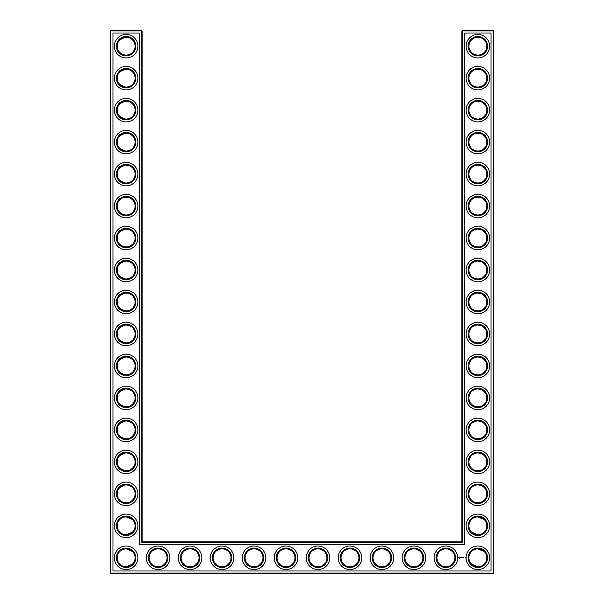 <?xml version="1.0" encoding="UTF-8"?>
<svg xmlns="http://www.w3.org/2000/svg" width="604" height="604" viewBox="0 0 604 604"><rect width="100%" height="100%" fill="white"/><g stroke="black" fill="none" stroke-linecap="round" stroke-linejoin="round"><path stroke-width="0.91" d="M125.843 55.138C128.931 54.956 131.128 54.088 132.442 52.54C131.174 54.028 129.067 54.896 126.13 55.145C123.178 54.889 121.072 54.02 119.818 52.54L121.276 53.711M122.083 54.171L124.975 55.07M125.843 37.237C128.931 37.418 131.128 38.286 132.442 39.841C131.174 38.354 129.067 37.486 126.13 37.237C123.178 37.486 121.072 38.354 119.818 39.841L124.968 37.312M125.836 69.218C128.924 69.392 131.128 70.26 132.442 71.816C131.174 70.328 129.067 69.46 126.13 69.211C123.178 69.468 121.072 70.336 119.818 71.816L124.968 69.286M135.085 46.191A8.954 8.954 0 0 0 121.653 38.437A8.954 8.954 0 0 0 121.653 53.945A8.954 8.954 0 0 0 135.085 46.191M135.085 78.165A8.954 8.954 0 0 0 121.653 70.411A8.954 8.954 0 0 0 121.653 85.919A8.954 8.954 0 0 0 135.085 78.165M125.843 87.112C128.931 86.931 131.128 86.062 132.442 84.515C131.174 86.002 129.067 86.87 126.13 87.119C123.178 86.863 121.072 85.995 119.818 84.515L124.96 87.044M142.121 541.826L142.121 30.97L141.351 30.2L110.91 30.2L110.91 573.03L493.091 573.03L493.091 30.97L461.879 30.97L461.879 541.826L462.649 542.588L141.351 542.588L142.121 541.826L461.879 541.826M110.91 30.2L110.139 30.97L110.139 573.03L110.91 573.8L493.091 573.8L493.861 573.03L493.861 30.97L493.091 30.2L462.649 30.2L461.879 30.97M484.151 167.708L483.268 166.953M481.841 166.07L480.852 165.655M480.535 165.549L477.96 165.141M484.151 180.475L482.755 181.593M482.521 181.744L480.739 182.574M480.693 182.589L478.844 182.997M478.444 183.027C475.242 182.929 472.962 182.083 471.588 180.475L471.558 180.445C472.826 181.932 474.933 182.801 477.87 183.05C480.822 182.793 482.928 181.925 484.181 180.445M484.151 39.804L483.268 39.049M481.841 38.165L480.852 37.75M480.535 37.644L477.96 37.237M484.151 52.571L482.755 53.688M482.521 53.839L480.739 54.67M480.693 54.685L478.844 55.092M478.444 55.123C475.242 55.024 472.962 54.171 471.588 52.571M471.588 52.563L471.558 52.54C472.826 54.028 474.933 54.896 477.87 55.145C480.822 54.889 482.928 54.02 484.181 52.54M484.151 103.76L483.268 102.997M481.841 102.114L480.852 101.698M480.535 101.593L477.983 101.185M484.151 116.527L482.755 117.644M482.521 117.788L480.739 118.626M480.693 118.641L478.844 119.041M478.444 119.079C475.242 118.98 472.962 118.127 471.588 116.527L471.558 116.489C472.826 117.976 474.933 118.845 477.87 119.094C480.822 118.837 482.928 117.976 484.181 116.489M484.151 199.69L483.268 198.927M481.841 198.044L480.852 197.629M480.535 197.523L477.983 197.115M484.151 212.449L482.755 213.574M482.521 213.718L480.739 214.548M480.693 214.571L478.844 214.971M478.444 215.009C475.242 214.911 472.962 214.058 471.588 212.449L471.558 212.419C472.826 213.907 474.933 214.775 477.87 215.024C480.822 214.767 482.928 213.899 484.181 212.419M484.151 71.785L483.268 71.023M481.841 70.139L480.852 69.724M480.535 69.619L477.983 69.211M484.151 84.545L482.755 85.67M482.521 85.813L478.844 87.067M478.444 87.097C475.242 86.999 472.962 86.153 471.588 84.545M471.588 84.537L471.558 84.515C472.826 86.002 474.933 86.87 477.87 87.119C480.822 86.863 482.928 85.995 484.181 84.515M484.151 135.734L483.268 134.979M481.841 134.096L480.852 133.673M480.535 133.567L477.983 133.167M484.151 148.501L482.755 149.618M482.521 149.769L480.739 150.6M480.693 150.615L478.844 151.015M478.444 151.053C475.242 150.955 472.962 150.102 471.588 148.501L471.558 148.463C472.826 149.951 474.933 150.819 477.87 151.068C480.822 150.819 482.928 149.951 484.181 148.463M484.151 231.664L483.268 230.909M481.841 230.026L480.852 229.603M480.535 229.497L477.96 229.097M484.151 244.431L482.755 245.549M482.521 245.7L480.739 246.53M480.693 246.545L478.844 246.945M478.444 246.983C475.242 246.885 472.962 246.032 471.588 244.431L471.558 244.393C472.826 245.881 474.933 246.749 477.87 246.998C480.822 246.749 482.928 245.881 484.181 244.393M484.068 519.372L480.859 517.394L478.315 516.896M484.151 487.473L483.268 486.718M481.841 485.835L480.852 485.42M480.535 485.314L477.983 484.906M484.151 500.24L482.755 501.358M482.226 501.682L478.844 502.762M478.444 502.792C475.242 502.694 472.962 501.849 471.588 500.24L471.558 500.21C472.826 501.697 474.933 502.566 477.87 502.815C480.822 502.558 482.928 501.69 484.181 500.21M484.151 263.638L483.268 262.883M481.841 262L480.852 261.585M480.535 261.479L477.96 261.071M484.151 276.406L482.755 277.523M482.521 277.674L480.739 278.504M480.693 278.519L478.844 278.927M478.444 278.957C475.242 278.859 472.962 278.014 471.588 276.406L471.558 276.375C472.826 277.863 474.933 278.731 477.87 278.98C480.822 278.723 482.928 277.855 484.181 276.375M484.151 391.551L483.268 390.788M481.841 389.905L480.852 389.489M480.535 389.384L477.96 388.976M484.151 404.31L482.755 405.435M482.521 405.578L480.739 406.409M480.693 406.424L478.844 406.832M478.444 406.862C475.242 406.764 472.962 405.918 471.588 404.31L471.558 404.28C472.826 405.767 474.933 406.635 477.87 406.885C480.822 406.628 482.928 405.76 484.181 404.28M484.151 359.569L483.268 358.814M481.841 357.93L480.852 357.515M480.535 357.402L477.983 357.002M484.151 372.336L482.755 373.453M482.521 373.604L480.739 374.435M480.693 374.45L478.844 374.85M478.444 374.888C475.242 374.79 472.962 373.936 471.588 372.336L471.558 372.306C472.826 373.793 474.933 374.661 477.87 374.903C480.822 374.654 482.928 373.785 484.181 372.306M484.151 327.594L483.268 326.832M481.841 325.949L480.852 325.533M480.535 325.428L477.983 325.027M484.151 340.362L482.755 341.479M482.521 341.63L480.739 342.46M480.693 342.476L478.844 342.876M478.444 342.913C475.242 342.815 472.962 341.962 471.588 340.362L471.558 340.324C472.826 341.811 474.933 342.679 477.87 342.929C480.822 342.679 482.928 341.811 484.181 340.324M484.151 295.62L483.268 294.858M481.841 293.974L480.852 293.559M480.535 293.453L477.983 293.046M484.151 308.38L482.755 309.505M482.521 309.648L480.739 310.479M480.693 310.494L478.844 310.901M478.444 310.932C475.242 310.841 472.962 309.988 471.588 308.38L471.558 308.35C472.826 309.837 474.933 310.705 477.87 310.954C480.822 310.698 482.928 309.829 484.181 308.35M484.068 551.346L480.859 549.368L478.315 548.87M484.151 455.499L483.268 454.744M481.841 453.861L480.852 453.438M480.535 453.332L477.983 452.932M484.151 468.266L482.755 469.384M482.226 469.708L480.739 470.365M480.693 470.38L478.844 470.78M478.444 470.818C475.242 470.72 472.962 469.867 471.588 468.266L471.558 468.228C472.826 469.716 474.933 470.584 477.87 470.833C480.822 470.584 482.928 469.716 484.181 468.228M484.151 423.525L483.268 422.762M481.841 421.879L480.852 421.464M480.535 421.358L477.983 420.95M484.151 436.292L482.755 437.409M482.521 437.553L478.844 438.806M478.444 438.844C475.242 438.746 472.962 437.892 471.588 436.292L471.558 436.254C472.826 437.741 474.933 438.61 477.87 438.859C480.822 438.602 482.928 437.734 484.181 436.254M119.818 244.401C124.047 247.678 128.252 247.678 132.442 244.393C131.174 245.881 129.067 246.749 126.13 246.998C123.178 246.749 121.072 245.881 119.818 244.393M125.843 229.097C128.931 229.278 131.128 230.147 132.442 231.694C131.174 230.207 129.067 229.339 126.13 229.097C123.178 229.346 121.072 230.215 119.818 231.694L124.968 229.173M125.836 278.973C128.924 278.791 131.128 277.923 132.442 276.375C131.174 277.863 129.067 278.731 126.13 278.98C123.178 278.723 121.072 277.855 119.818 276.375L124.968 278.905M125.836 261.071C128.924 261.253 131.128 262.121 132.442 263.676C131.174 262.189 129.067 261.321 126.13 261.071C123.178 261.321 121.072 262.189 119.818 263.676L124.968 261.147M125.843 310.947C128.931 310.766 131.128 309.897 132.442 308.35C131.174 309.837 129.067 310.705 126.13 310.954C123.178 310.698 121.072 309.829 119.818 308.35L124.96 310.879M125.836 293.053C128.924 293.227 131.128 294.095 132.442 295.65C131.174 294.163 129.067 293.295 126.13 293.046C123.178 293.302 121.072 294.171 119.818 295.65L124.968 293.121M125.836 342.929C128.924 342.747 131.128 341.879 132.442 340.324C131.174 341.811 129.067 342.679 126.13 342.929C123.178 342.679 121.072 341.811 119.818 340.324L124.968 342.853M125.836 325.027C128.924 325.209 131.128 326.077 132.442 327.625C131.174 326.137 129.067 325.269 126.13 325.02C123.178 325.277 121.072 326.145 119.818 327.625L124.968 325.095M124.794 374.805C128.358 374.956 130.909 374.118 132.442 372.306C131.174 373.793 129.067 374.661 126.13 374.903C123.178 374.654 121.072 373.785 119.818 372.306L124.749 374.797M125.836 357.002C128.924 357.183 131.128 358.051 132.442 359.606C131.174 358.119 129.067 357.251 126.13 357.002C123.178 357.251 121.072 358.119 119.818 359.606L124.968 357.077M125.836 119.086C128.924 118.912 131.128 118.044 132.442 116.489C131.174 117.976 129.067 118.845 126.13 119.094C123.178 118.837 121.072 117.976 119.818 116.489L124.968 119.018M125.843 101.193C128.931 101.374 131.128 102.242 132.442 103.79C131.174 102.302 129.067 101.434 126.13 101.185C123.178 101.442 121.072 102.31 119.818 103.79L124.96 101.261M125.836 151.068C128.924 150.887 131.128 150.018 132.442 148.463C131.174 149.951 129.067 150.819 126.13 151.068C123.178 150.819 121.072 149.951 119.818 148.463L124.968 150.992M119.818 135.764L124.96 133.242M125.843 133.167C128.931 133.348 131.128 134.216 132.442 135.772C131.174 134.284 129.067 133.416 126.13 133.167C123.178 133.416 121.072 134.284 119.818 135.772M125.843 183.042C128.931 182.861 131.128 181.993 132.442 180.445C131.174 181.932 129.067 182.801 126.13 183.05C123.178 182.793 121.072 181.925 119.818 180.445L124.968 182.974M125.836 165.149C128.924 165.322 131.128 166.191 132.442 167.746C131.174 166.259 129.067 165.39 126.13 165.141C123.178 165.398 121.072 166.266 119.818 167.746L124.968 165.217M125.836 215.016C128.924 214.843 131.128 213.975 132.442 212.419C131.174 213.907 129.067 214.775 126.13 215.024C123.178 214.767 121.072 213.899 119.818 212.419L121.276 213.597M122.083 214.058L124.968 214.948M125.836 197.123C128.924 197.304 131.128 198.165 132.442 199.72C131.174 198.233 129.067 197.365 126.13 197.115C123.178 197.372 121.072 198.24 119.818 199.72L121.276 198.55M122.083 198.082L124.696 197.236M125.843 438.851C128.931 438.67 131.128 437.809 132.442 436.254C131.174 437.741 129.067 438.61 126.13 438.859C123.178 438.602 121.072 437.734 119.818 436.254L124.96 438.783M125.843 420.958C128.931 421.139 131.128 422.007 132.442 423.555C131.174 422.068 129.067 421.199 126.13 420.95C123.178 421.207 121.072 422.075 119.818 423.555L124.968 421.026M125.843 406.877C128.931 406.696 131.128 405.828 132.442 404.28C131.174 405.767 129.067 406.635 126.13 406.885C123.178 406.628 121.072 405.76 119.818 404.28L124.968 406.809M125.843 388.984C128.931 389.165 131.128 390.025 132.442 391.581C131.174 390.093 129.067 389.225 126.13 388.976C123.178 389.233 121.072 390.101 119.818 391.581L124.975 389.051M119.818 468.236L124.968 470.758M125.836 470.833C128.924 470.652 131.128 469.784 132.442 468.228C131.174 469.716 129.067 470.584 126.13 470.833C123.178 470.584 121.072 469.716 119.818 468.228M125.843 452.932C128.931 453.113 131.128 453.981 132.442 455.537C131.174 454.049 129.067 453.181 126.13 452.932C123.178 453.181 121.072 454.049 119.818 455.537L124.968 453.008M125.836 502.807C128.924 502.626 131.128 501.765 132.442 500.21C131.174 501.697 129.067 502.566 126.13 502.815C123.178 502.558 121.072 501.69 119.818 500.21L121.276 501.38M122.083 501.849L124.968 502.739M125.843 484.906C128.931 485.095 131.128 485.956 132.442 487.511C131.174 486.024 129.067 485.155 126.13 484.906C123.178 485.163 121.072 486.024 119.818 487.511L124.96 484.982M135.847 46.191A9.724 9.724 0 0 0 121.268 37.773A9.724 9.724 0 0 0 121.268 54.609A9.724 9.724 0 0 0 135.847 46.191M135.847 78.165A9.724 9.724 0 0 0 121.268 69.747A9.724 9.724 0 0 0 121.268 86.583A9.724 9.724 0 0 0 135.847 78.165M142.121 30.97L110.139 30.97M141.351 542.588L141.351 30.2M462.649 30.2L462.649 542.588M493.091 30.2L493.091 30.97L493.861 30.97M493.861 573.03L493.091 573.03L493.091 573.8M110.91 573.8L110.91 573.03L110.139 573.03M477.454 165.149L478.081 165.141M477.454 197.131L478.081 197.123M477.454 37.244L478.081 37.237M477.454 69.218L478.081 69.211M477.454 101.2L478.081 101.193M477.454 133.174L478.081 133.167M477.454 229.105L478.081 229.097M477.454 261.079L478.081 261.071M477.454 516.888L484.181 519.485M477.454 548.87L484.181 551.46M471.558 532.184L477.87 534.789M477.454 484.914L478.081 484.906M477.454 293.053L478.081 293.046M477.454 388.984L478.081 388.976M477.454 420.965L478.081 420.958M477.454 357.009L478.081 357.002M477.454 325.035L478.081 325.027M471.558 564.159L477.87 566.763M477.454 452.94L478.081 452.932M132.442 532.184L126.13 534.789M132.442 551.46L126.13 548.855M132.442 564.159L126.13 566.763M132.442 519.485L126.13 516.881M137.893 46.191A11.77 11.77 0 0 0 120.249 35.998A11.77 11.77 0 0 0 120.249 56.376A11.77 11.77 0 0 0 137.893 46.191M135.085 110.139A8.954 8.954 0 0 0 121.653 102.386A8.954 8.954 0 0 0 121.653 117.893A8.954 8.954 0 0 0 135.085 110.139M137.893 78.165A11.77 11.77 0 0 0 120.249 67.973A11.77 11.77 0 0 0 120.249 88.358A11.77 11.77 0 0 0 137.893 78.165M112.956 570.984L112.956 33.016L139.305 33.016L139.305 544.634L464.695 544.634L464.695 33.016L491.044 33.016L491.044 570.984L112.956 570.984M477.87 133.167A8.954 8.954 0 0 1 485.624 146.591A8.954 8.954 0 0 1 470.116 146.591A8.954 8.954 0 0 1 477.87 133.167M477.87 165.141A8.954 8.954 0 0 1 485.624 178.573A8.954 8.954 0 0 1 470.116 178.573A8.954 8.954 0 0 1 477.87 165.141M477.87 197.115A8.954 8.954 0 0 1 485.624 210.547A8.954 8.954 0 0 1 470.116 210.547A8.954 8.954 0 0 1 477.87 197.115M477.87 37.237A8.954 8.954 0 0 1 485.624 50.668A8.954 8.954 0 0 1 470.116 50.668A8.954 8.954 0 0 1 477.87 37.237M477.87 69.211A8.954 8.954 0 0 1 485.624 82.642A8.954 8.954 0 0 1 470.116 82.642A8.954 8.954 0 0 1 477.87 69.211M477.87 101.185A8.954 8.954 0 0 1 485.624 114.617A8.954 8.954 0 0 1 470.116 114.617A8.954 8.954 0 0 1 477.87 101.185M477.87 229.097A8.954 8.954 0 0 1 485.624 242.521A8.954 8.954 0 0 1 470.116 242.521A8.954 8.954 0 0 1 477.87 229.097M158.105 548.855A8.954 8.954 0 0 1 165.858 562.286A8.954 8.954 0 0 1 150.351 562.286A8.954 8.954 0 0 1 158.105 548.855M190.079 548.855A8.954 8.954 0 0 1 197.833 562.286A8.954 8.954 0 0 1 182.325 562.286A8.954 8.954 0 0 1 190.079 548.855M135.085 557.809A8.954 8.954 0 0 0 121.653 550.055A8.954 8.954 0 0 0 121.653 565.563A8.954 8.954 0 0 0 135.085 557.809M477.87 261.071A8.954 8.954 0 0 1 485.624 274.503A8.954 8.954 0 0 1 470.116 274.503A8.954 8.954 0 0 1 477.87 261.071M349.965 548.855A8.954 8.954 0 0 1 357.719 562.286A8.954 8.954 0 0 1 342.211 562.286A8.954 8.954 0 0 1 349.965 548.855M381.939 548.855A8.954 8.954 0 0 1 389.693 562.286A8.954 8.954 0 0 1 374.186 562.286A8.954 8.954 0 0 1 381.939 548.855M317.991 548.855A8.954 8.954 0 0 1 325.745 562.286A8.954 8.954 0 0 1 310.237 562.286A8.954 8.954 0 0 1 317.991 548.855M413.921 548.855A8.954 8.954 0 0 1 421.675 562.286A8.954 8.954 0 0 1 406.167 562.286A8.954 8.954 0 0 1 413.921 548.855M286.009 548.855A8.954 8.954 0 0 1 293.763 562.286A8.954 8.954 0 0 1 278.255 562.286A8.954 8.954 0 0 1 286.009 548.855M445.895 548.855A8.954 8.954 0 0 1 453.649 562.286A8.954 8.954 0 0 1 438.142 562.286A8.954 8.954 0 0 1 445.895 548.855M477.87 548.855A8.954 8.954 0 0 1 485.624 562.286A8.954 8.954 0 0 1 470.116 562.286A8.954 8.954 0 0 1 477.87 548.855M477.87 516.881A8.954 8.954 0 0 1 485.624 530.312A8.954 8.954 0 0 1 470.116 530.312A8.954 8.954 0 0 1 477.87 516.881M477.87 484.906A8.954 8.954 0 0 1 485.624 498.338A8.954 8.954 0 0 1 470.116 498.338A8.954 8.954 0 0 1 477.87 484.906M477.87 452.932A8.954 8.954 0 0 1 485.624 466.356A8.954 8.954 0 0 1 470.116 466.356A8.954 8.954 0 0 1 477.87 452.932M477.87 293.046A8.954 8.954 0 0 1 485.624 306.477A8.954 8.954 0 0 1 470.116 306.477A8.954 8.954 0 0 1 477.87 293.046M254.035 548.855A8.954 8.954 0 0 1 261.789 562.286A8.954 8.954 0 0 1 246.281 562.286A8.954 8.954 0 0 1 254.035 548.855M477.87 357.002A8.954 8.954 0 0 1 485.624 370.433A8.954 8.954 0 0 1 470.116 370.433A8.954 8.954 0 0 1 477.87 357.002M477.87 388.976A8.954 8.954 0 0 1 485.624 402.407A8.954 8.954 0 0 1 470.116 402.407A8.954 8.954 0 0 1 477.87 388.976M477.87 420.95A8.954 8.954 0 0 1 485.624 434.382A8.954 8.954 0 0 1 470.116 434.382A8.954 8.954 0 0 1 477.87 420.95M477.87 325.02A8.954 8.954 0 0 1 485.624 338.451A8.954 8.954 0 0 1 470.116 338.451A8.954 8.954 0 0 1 477.87 325.02M222.061 548.855A8.954 8.954 0 0 1 229.814 562.286A8.954 8.954 0 0 1 214.307 562.286A8.954 8.954 0 0 1 222.061 548.855M135.085 238.044A8.954 8.954 0 0 0 121.653 230.29A8.954 8.954 0 0 0 121.653 245.798A8.954 8.954 0 0 0 135.085 238.044M135.085 206.07A8.954 8.954 0 0 0 121.653 198.316A8.954 8.954 0 0 0 121.653 213.824A8.954 8.954 0 0 0 135.085 206.07M135.085 270.026A8.954 8.954 0 0 0 121.653 262.272A8.954 8.954 0 0 0 121.653 277.78A8.954 8.954 0 0 0 135.085 270.026M135.085 302A8.954 8.954 0 0 0 121.653 294.246A8.954 8.954 0 0 0 121.653 309.754A8.954 8.954 0 0 0 135.085 302M135.085 333.974A8.954 8.954 0 0 0 121.653 326.22A8.954 8.954 0 0 0 121.653 341.728A8.954 8.954 0 0 0 135.085 333.974M135.085 365.956A8.954 8.954 0 0 0 121.653 358.202A8.954 8.954 0 0 0 121.653 373.71A8.954 8.954 0 0 0 135.085 365.956M135.085 397.93A8.954 8.954 0 0 0 121.653 390.176A8.954 8.954 0 0 0 121.653 405.684A8.954 8.954 0 0 0 135.085 397.93M135.085 142.121A8.954 8.954 0 0 0 121.653 134.367A8.954 8.954 0 0 0 121.653 149.875A8.954 8.954 0 0 0 135.085 142.121M135.085 174.095A8.954 8.954 0 0 0 121.653 166.342A8.954 8.954 0 0 0 121.653 181.849A8.954 8.954 0 0 0 135.085 174.095M135.085 429.905A8.954 8.954 0 0 0 121.653 422.151A8.954 8.954 0 0 0 121.653 437.658A8.954 8.954 0 0 0 135.085 429.905M135.085 461.879A8.954 8.954 0 0 0 121.653 454.125A8.954 8.954 0 0 0 121.653 469.633A8.954 8.954 0 0 0 135.085 461.879M135.085 493.861A8.954 8.954 0 0 0 121.653 486.107A8.954 8.954 0 0 0 121.653 501.614A8.954 8.954 0 0 0 135.085 493.861M135.085 525.835A8.954 8.954 0 0 0 121.653 518.081A8.954 8.954 0 0 0 121.653 533.589A8.954 8.954 0 0 0 135.085 525.835M135.847 110.139A9.724 9.724 0 0 0 121.268 101.721A9.724 9.724 0 0 0 121.268 118.558A9.724 9.724 0 0 0 135.847 110.139M477.87 132.397A9.724 9.724 0 0 1 486.288 146.976A9.724 9.724 0 0 1 469.451 146.976A9.724 9.724 0 0 1 477.87 132.397M477.87 164.371A9.724 9.724 0 0 1 486.288 178.958A9.724 9.724 0 0 1 469.451 178.958A9.724 9.724 0 0 1 477.87 164.371M477.87 196.353A9.724 9.724 0 0 1 486.288 210.932A9.724 9.724 0 0 1 469.451 210.932A9.724 9.724 0 0 1 477.87 196.353M477.87 36.466A9.724 9.724 0 0 1 486.288 51.046A9.724 9.724 0 0 1 469.451 51.046A9.724 9.724 0 0 1 477.87 36.466M477.87 68.441A9.724 9.724 0 0 1 486.288 83.027A9.724 9.724 0 0 1 469.451 83.027A9.724 9.724 0 0 1 477.87 68.441M477.87 100.423A9.724 9.724 0 0 1 486.288 115.002A9.724 9.724 0 0 1 469.451 115.002A9.724 9.724 0 0 1 477.87 100.423M477.87 228.327A9.724 9.724 0 0 1 486.288 242.906A9.724 9.724 0 0 1 469.451 242.906A9.724 9.724 0 0 1 477.87 228.327M158.105 548.092A9.724 9.724 0 0 1 166.523 562.671A9.724 9.724 0 0 1 149.686 562.671A9.724 9.724 0 0 1 158.105 548.092M190.079 548.092A9.724 9.724 0 0 1 198.505 562.671A9.724 9.724 0 0 1 181.661 562.671A9.724 9.724 0 0 1 190.079 548.092M135.847 557.809A9.724 9.724 0 0 0 121.268 549.391A9.724 9.724 0 0 0 121.268 566.227A9.724 9.724 0 0 0 135.847 557.809M477.87 260.301A9.724 9.724 0 0 1 486.288 274.88A9.724 9.724 0 0 1 469.451 274.88A9.724 9.724 0 0 1 477.87 260.301M349.965 548.092A9.724 9.724 0 0 1 358.383 562.671A9.724 9.724 0 0 1 341.547 562.671A9.724 9.724 0 0 1 349.965 548.092M381.939 548.092A9.724 9.724 0 0 1 390.358 562.671A9.724 9.724 0 0 1 373.521 562.671A9.724 9.724 0 0 1 381.939 548.092M317.991 548.092A9.724 9.724 0 0 1 326.409 562.671A9.724 9.724 0 0 1 309.573 562.671A9.724 9.724 0 0 1 317.991 548.092M413.921 548.092A9.724 9.724 0 0 1 422.339 562.671A9.724 9.724 0 0 1 405.495 562.671A9.724 9.724 0 0 1 413.921 548.092M286.009 548.092A9.724 9.724 0 0 1 294.427 562.671A9.724 9.724 0 0 1 277.591 562.671A9.724 9.724 0 0 1 286.009 548.092M445.895 548.092A9.724 9.724 0 0 1 454.314 562.671A9.724 9.724 0 0 1 437.477 562.671A9.724 9.724 0 0 1 445.895 548.092M477.87 548.092A9.724 9.724 0 0 1 486.288 562.671A9.724 9.724 0 0 1 469.451 562.671A9.724 9.724 0 0 1 477.87 548.092M477.87 516.118A9.724 9.724 0 0 1 486.288 530.697A9.724 9.724 0 0 1 469.451 530.697A9.724 9.724 0 0 1 477.87 516.118M477.87 484.136A9.724 9.724 0 0 1 486.288 498.723A9.724 9.724 0 0 1 469.451 498.723A9.724 9.724 0 0 1 477.87 484.136M477.87 452.162A9.724 9.724 0 0 1 486.288 466.741A9.724 9.724 0 0 1 469.451 466.741A9.724 9.724 0 0 1 477.87 452.162M477.87 292.276A9.724 9.724 0 0 1 486.288 306.862A9.724 9.724 0 0 1 469.451 306.862A9.724 9.724 0 0 1 477.87 292.276M254.035 548.092A9.724 9.724 0 0 1 262.453 562.671A9.724 9.724 0 0 1 245.617 562.671A9.724 9.724 0 0 1 254.035 548.092M477.87 356.232A9.724 9.724 0 0 1 486.288 370.811A9.724 9.724 0 0 1 469.451 370.811A9.724 9.724 0 0 1 477.87 356.232M477.87 388.206A9.724 9.724 0 0 1 486.288 402.793A9.724 9.724 0 0 1 469.451 402.793A9.724 9.724 0 0 1 477.87 388.206M477.87 420.188A9.724 9.724 0 0 1 486.288 434.767A9.724 9.724 0 0 1 469.451 434.767A9.724 9.724 0 0 1 477.87 420.188M477.87 324.257A9.724 9.724 0 0 1 486.288 338.836A9.724 9.724 0 0 1 469.451 338.836A9.724 9.724 0 0 1 477.87 324.257M222.061 548.092A9.724 9.724 0 0 1 230.479 562.671A9.724 9.724 0 0 1 213.642 562.671A9.724 9.724 0 0 1 222.061 548.092M135.847 238.044A9.724 9.724 0 0 0 121.268 229.626A9.724 9.724 0 0 0 121.268 246.462A9.724 9.724 0 0 0 135.847 238.044M135.847 206.07A9.724 9.724 0 0 0 121.268 197.651A9.724 9.724 0 0 0 121.268 214.488A9.724 9.724 0 0 0 135.847 206.07M135.847 270.026A9.724 9.724 0 0 0 121.268 261.608A9.724 9.724 0 0 0 121.268 278.444A9.724 9.724 0 0 0 135.847 270.026M135.847 302A9.724 9.724 0 0 0 121.268 293.582A9.724 9.724 0 0 0 121.268 310.418A9.724 9.724 0 0 0 135.847 302M135.847 333.974A9.724 9.724 0 0 0 121.268 325.556A9.724 9.724 0 0 0 121.268 342.392A9.724 9.724 0 0 0 135.847 333.974M135.847 365.956A9.724 9.724 0 0 0 121.268 357.538A9.724 9.724 0 0 0 121.268 374.374A9.724 9.724 0 0 0 135.847 365.956M135.847 397.93A9.724 9.724 0 0 0 121.268 389.512A9.724 9.724 0 0 0 121.268 406.349A9.724 9.724 0 0 0 135.847 397.93M135.847 142.121A9.724 9.724 0 0 0 121.268 133.695A9.724 9.724 0 0 0 121.268 150.539A9.724 9.724 0 0 0 135.847 142.121M135.847 174.095A9.724 9.724 0 0 0 121.268 165.677A9.724 9.724 0 0 0 121.268 182.514A9.724 9.724 0 0 0 135.847 174.095M135.847 429.905A9.724 9.724 0 0 0 121.268 421.486A9.724 9.724 0 0 0 121.268 438.323A9.724 9.724 0 0 0 135.847 429.905M135.847 461.879A9.724 9.724 0 0 0 121.268 453.461A9.724 9.724 0 0 0 121.268 470.305A9.724 9.724 0 0 0 135.847 461.879M135.847 493.861A9.724 9.724 0 0 0 121.268 485.442A9.724 9.724 0 0 0 121.268 502.279A9.724 9.724 0 0 0 135.847 493.861M135.847 525.835A9.724 9.724 0 0 0 121.268 517.417A9.724 9.724 0 0 0 121.268 534.253A9.724 9.724 0 0 0 135.847 525.835M465.14 557.56L465.412 558.02L465.14 557.56M463.63 557.213L464.023 557.915L463.63 557.213M463.351 557.25L463.389 557.915L463.351 557.25M462.8 557.213L463.23 557.25L462.8 557.915L462.8 557.213M462.279 557.643L462.558 557.213L462.558 557.915L462.521 557.394L462.007 557.915L461.969 557.25L462.279 557.643M461.358 557.25L461.826 557.25L461.433 557.288L461.788 557.915L461.358 557.25M460.943 557.288L460.98 557.915L460.943 557.288M460.127 557.507L460.61 557.296L460.203 557.454L460.648 557.817L460.127 557.507M458.919 557.092L459.787 557.333L459.418 558.156L458.602 557.786L458.919 557.092M137.893 110.139A11.77 11.77 0 0 0 120.249 99.947A11.77 11.77 0 0 0 120.249 120.332A11.77 11.77 0 0 0 137.893 110.139M477.87 130.351A11.77 11.77 0 0 1 488.062 148.003A11.77 11.77 0 0 1 467.677 148.003A11.77 11.77 0 0 1 477.87 130.351M477.87 162.325A11.77 11.77 0 0 1 488.062 179.977A11.77 11.77 0 0 1 467.677 179.977A11.77 11.77 0 0 1 477.87 162.325M477.87 194.307A11.77 11.77 0 0 1 488.062 211.951A11.77 11.77 0 0 1 467.677 211.951A11.77 11.77 0 0 1 477.87 194.307M477.87 34.42A11.77 11.77 0 0 1 488.062 52.072A11.77 11.77 0 0 1 467.677 52.072A11.77 11.77 0 0 1 477.87 34.42M477.87 66.395A11.77 11.77 0 0 1 488.062 84.047A11.77 11.77 0 0 1 467.677 84.047A11.77 11.77 0 0 1 477.87 66.395M477.87 98.377A11.77 11.77 0 0 1 488.062 116.028A11.77 11.77 0 0 1 467.677 116.028A11.77 11.77 0 0 1 477.87 98.377M477.87 226.281A11.77 11.77 0 0 1 488.062 243.933A11.77 11.77 0 0 1 467.677 243.933A11.77 11.77 0 0 1 477.87 226.281M158.105 546.046A11.77 11.77 0 0 1 168.297 563.698A11.77 11.77 0 0 1 147.912 563.698A11.77 11.77 0 0 1 158.105 546.046M190.079 546.046A11.77 11.77 0 0 1 200.271 563.698A11.77 11.77 0 0 1 179.894 563.698A11.77 11.77 0 0 1 190.079 546.046M137.893 557.809A11.77 11.77 0 0 0 120.249 547.624A11.77 11.77 0 0 0 120.249 568.002A11.77 11.77 0 0 0 137.893 557.809M477.87 258.255A11.77 11.77 0 0 1 488.062 275.907A11.77 11.77 0 0 1 467.677 275.907A11.77 11.77 0 0 1 477.87 258.255M349.965 546.046A11.77 11.77 0 0 1 360.158 563.698A11.77 11.77 0 0 1 339.773 563.698A11.77 11.77 0 0 1 349.965 546.046M381.939 546.046A11.77 11.77 0 0 1 392.132 563.698A11.77 11.77 0 0 1 371.747 563.698A11.77 11.77 0 0 1 381.939 546.046M317.991 546.046A11.77 11.77 0 0 1 328.176 563.698A11.77 11.77 0 0 1 307.798 563.698A11.77 11.77 0 0 1 317.991 546.046M413.921 546.046A11.77 11.77 0 0 1 424.106 563.698A11.77 11.77 0 0 1 403.729 563.698A11.77 11.77 0 0 1 413.921 546.046M286.009 546.046A11.77 11.77 0 0 1 296.202 563.698A11.77 11.77 0 0 1 275.824 563.698A11.77 11.77 0 0 1 286.009 546.046M445.895 546.046A11.77 11.77 0 0 1 456.088 563.698A11.77 11.77 0 0 1 435.703 563.698A11.77 11.77 0 0 1 445.895 546.046M477.87 546.046A11.77 11.77 0 0 1 488.062 563.698A11.77 11.77 0 0 1 467.677 563.698A11.77 11.77 0 0 1 477.87 546.046M477.87 514.064A11.77 11.77 0 0 1 488.062 531.716A11.77 11.77 0 0 1 467.677 531.716A11.77 11.77 0 0 1 477.87 514.064M477.87 482.09A11.77 11.77 0 0 1 488.062 499.742A11.77 11.77 0 0 1 467.677 499.742A11.77 11.77 0 0 1 477.87 482.09M477.87 450.116A11.77 11.77 0 0 1 488.062 467.768A11.77 11.77 0 0 1 467.677 467.768A11.77 11.77 0 0 1 477.87 450.116M477.87 290.23A11.77 11.77 0 0 1 488.062 307.881A11.77 11.77 0 0 1 467.677 307.881A11.77 11.77 0 0 1 477.87 290.23M254.035 546.046A11.77 11.77 0 0 1 264.227 563.698A11.77 11.77 0 0 1 243.842 563.698A11.77 11.77 0 0 1 254.035 546.046M477.87 354.186A11.77 11.77 0 0 1 488.062 371.837A11.77 11.77 0 0 1 467.677 371.837A11.77 11.77 0 0 1 477.87 354.186M477.87 386.16A11.77 11.77 0 0 1 488.062 403.812A11.77 11.77 0 0 1 467.677 403.812A11.77 11.77 0 0 1 477.87 386.16M477.87 418.142A11.77 11.77 0 0 1 488.062 435.786A11.77 11.77 0 0 1 467.677 435.786A11.77 11.77 0 0 1 477.87 418.142M477.87 322.211A11.77 11.77 0 0 1 488.062 339.863A11.77 11.77 0 0 1 467.677 339.863A11.77 11.77 0 0 1 477.87 322.211M222.061 546.046A11.77 11.77 0 0 1 232.253 563.698A11.77 11.77 0 0 1 211.868 563.698A11.77 11.77 0 0 1 222.061 546.046M137.893 238.044A11.77 11.77 0 0 0 120.249 227.859A11.77 11.77 0 0 0 120.249 248.236A11.77 11.77 0 0 0 137.893 238.044M137.893 206.07A11.77 11.77 0 0 0 120.249 195.877A11.77 11.77 0 0 0 120.249 216.262A11.77 11.77 0 0 0 137.893 206.07M137.893 270.026A11.77 11.77 0 0 0 120.249 259.833A11.77 11.77 0 0 0 120.249 280.211A11.77 11.77 0 0 0 137.893 270.026M137.893 302A11.77 11.77 0 0 0 120.249 291.808A11.77 11.77 0 0 0 120.249 312.192A11.77 11.77 0 0 0 137.893 302M137.893 333.974A11.77 11.77 0 0 0 120.249 323.789A11.77 11.77 0 0 0 120.249 344.167A11.77 11.77 0 0 0 137.893 333.974M137.893 365.956A11.77 11.77 0 0 0 120.249 355.764A11.77 11.77 0 0 0 120.249 376.141A11.77 11.77 0 0 0 137.893 365.956M137.893 397.93A11.77 11.77 0 0 0 120.249 387.738A11.77 11.77 0 0 0 120.249 408.123A11.77 11.77 0 0 0 137.893 397.93M137.893 142.121A11.77 11.77 0 0 0 120.249 131.929A11.77 11.77 0 0 0 120.249 152.306A11.77 11.77 0 0 0 137.893 142.121M137.893 174.095A11.77 11.77 0 0 0 120.249 163.903A11.77 11.77 0 0 0 120.249 184.288A11.77 11.77 0 0 0 137.893 174.095M137.893 429.905A11.77 11.77 0 0 0 120.249 419.712A11.77 11.77 0 0 0 120.249 440.097A11.77 11.77 0 0 0 137.893 429.905M137.893 461.879A11.77 11.77 0 0 0 120.249 451.694A11.77 11.77 0 0 0 120.249 472.071A11.77 11.77 0 0 0 137.893 461.879M137.893 493.861A11.77 11.77 0 0 0 120.249 483.668A11.77 11.77 0 0 0 120.249 504.053A11.77 11.77 0 0 0 137.893 493.861M137.893 525.835A11.77 11.77 0 0 0 120.249 515.642A11.77 11.77 0 0 0 120.249 536.027A11.77 11.77 0 0 0 137.893 525.835M459.312 557.273L459.07 557.847L459.312 557.273"/></g></svg>
